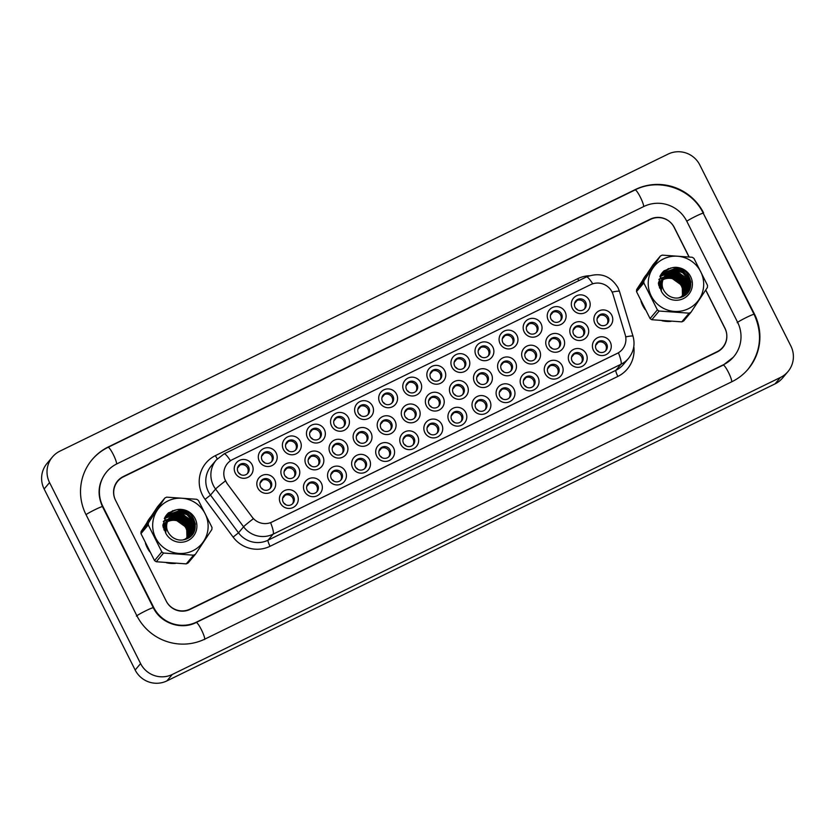 <?xml version="1.0" encoding="UTF-8"?>
<svg xmlns="http://www.w3.org/2000/svg" width="835" height="835" viewBox="0 0 835 835"><rect width="100%" height="100%" fill="white"/><g stroke="black" fill="none" stroke-linecap="round" stroke-linejoin="round"><path stroke-width="1.25" d="M513.953 389.089A9.498 9.352 -140 0 1 509.788 401.677A9.498 9.352 -140 0 1 497.107 397.324A9.498 9.352 -140 0 1 501.271 384.737A9.498 9.352 -140 0 1 513.953 389.089M499.852 396.26A5.939 5.845 40 0 0 509.674 397.512A5.939 5.845 40 0 0 510.383 391.114A5.939 5.845 40 0 0 500.572 389.872A5.939 5.845 40 0 0 499.852 396.26M538.032 377.336A9.498 9.352 -140 0 1 533.868 389.914A9.498 9.352 -140 0 1 521.176 385.561A9.498 9.352 -140 0 1 525.351 372.984A9.498 9.352 -140 0 1 538.032 377.336M523.931 384.507A5.939 5.845 40 0 0 533.742 385.749A5.939 5.845 40 0 0 534.463 379.361A5.939 5.845 40 0 0 524.651 378.109A5.939 5.845 40 0 0 523.931 384.507M562.112 365.573A9.498 9.352 -140 0 1 557.937 378.161A9.498 9.352 -140 0 1 545.255 373.809A9.498 9.352 -140 0 1 549.42 361.221A9.498 9.352 -140 0 1 562.112 365.573M548.01 372.744A5.939 5.845 40 0 0 557.822 373.996A5.939 5.845 40 0 0 558.542 367.598A5.939 5.845 40 0 0 548.731 366.356A5.939 5.845 40 0 0 548.01 372.744M489.874 400.852A9.498 9.352 -140 0 1 485.709 413.429A9.498 9.352 -140 0 1 473.027 409.077A9.498 9.352 -140 0 1 477.192 396.5A9.498 9.352 -140 0 1 489.874 400.852M475.783 408.023A5.939 5.845 40 0 0 485.594 409.265A5.939 5.845 40 0 0 486.314 402.877A5.939 5.845 40 0 0 476.493 401.625A5.939 5.845 40 0 0 475.783 408.023M465.805 412.605A9.498 9.352 -140 0 1 461.63 425.192A9.498 9.352 -140 0 1 448.948 420.84A9.498 9.352 -140 0 1 453.113 408.252A9.498 9.352 -140 0 1 465.805 412.605M451.704 419.775A5.939 5.845 40 0 0 461.515 421.028A5.939 5.845 40 0 0 462.235 414.64A5.939 5.845 40 0 0 452.424 413.388A5.939 5.845 40 0 0 451.704 419.775M586.18 353.81A9.498 9.352 -140 0 1 582.016 366.398A9.498 9.352 -140 0 1 569.334 362.046A9.498 9.352 -140 0 1 573.499 349.458A9.498 9.352 -140 0 1 586.18 353.81M572.09 360.981A5.939 5.845 40 0 0 581.901 362.233A5.939 5.845 40 0 0 582.621 355.846A5.939 5.845 40 0 0 572.81 354.593A5.939 5.845 40 0 0 572.09 360.981M441.725 424.368A9.498 9.352 -140 0 1 437.561 436.955A9.498 9.352 -140 0 1 424.869 432.603A9.498 9.352 -140 0 1 429.033 420.015A9.498 9.352 -140 0 1 441.725 424.368M427.624 431.538A5.939 5.845 40 0 0 437.436 432.791A5.939 5.845 40 0 0 438.156 426.393A5.939 5.845 40 0 0 428.345 425.151A5.939 5.845 40 0 0 427.624 431.538M417.646 436.131A9.498 9.352 -140 0 1 413.482 448.708A9.498 9.352 -140 0 1 400.79 444.356A9.498 9.352 -140 0 1 404.965 431.779A9.498 9.352 -140 0 1 417.646 436.131M403.545 443.302A5.939 5.845 40 0 0 413.367 444.544A5.939 5.845 40 0 0 414.077 438.156A5.939 5.845 40 0 0 404.265 436.903A5.939 5.845 40 0 0 403.545 443.302M393.567 447.884A9.498 9.352 -140 0 1 389.402 460.471A9.498 9.352 -140 0 1 376.721 456.119A9.498 9.352 -140 0 1 380.885 443.531A9.498 9.352 -140 0 1 393.567 447.884M379.476 455.054A5.939 5.845 40 0 0 389.287 456.307A5.939 5.845 40 0 0 390.008 449.908A5.939 5.845 40 0 0 380.186 448.666A5.939 5.845 40 0 0 379.476 455.054M369.488 459.647A9.498 9.352 -140 0 1 365.323 472.224A9.498 9.352 -140 0 1 352.641 467.871A9.498 9.352 -140 0 1 356.806 455.294A9.498 9.352 -140 0 1 369.488 459.647M355.397 466.817A5.939 5.845 40 0 0 365.208 468.059A5.939 5.845 40 0 0 365.928 461.671A5.939 5.845 40 0 0 356.117 460.419A5.939 5.845 40 0 0 355.397 466.817M345.419 471.399A9.498 9.352 -140 0 1 341.254 483.987A9.498 9.352 -140 0 1 328.562 479.634A9.498 9.352 -140 0 1 332.727 467.047A9.498 9.352 -140 0 1 345.419 471.399M331.318 478.57A5.939 5.845 40 0 0 341.129 479.822A5.939 5.845 40 0 0 341.849 473.435A5.939 5.845 40 0 0 332.038 472.182A5.939 5.845 40 0 0 331.318 478.57M321.339 483.162A9.498 9.352 -140 0 1 317.175 495.75A9.498 9.352 -140 0 1 304.483 491.397A9.498 9.352 -140 0 1 308.658 478.81A9.498 9.352 -140 0 1 321.339 483.162M307.238 490.333A5.939 5.845 40 0 0 317.06 491.585A5.939 5.845 40 0 0 317.77 485.187A5.939 5.845 40 0 0 307.958 483.945A5.939 5.845 40 0 0 307.238 490.333M297.26 494.925A9.498 9.352 -140 0 1 293.095 507.503A9.498 9.352 -140 0 1 280.414 503.15A9.498 9.352 -140 0 1 284.578 490.573A9.498 9.352 -140 0 1 297.26 494.925M283.169 502.096A5.939 5.845 40 0 0 292.981 503.338A5.939 5.845 40 0 0 293.701 496.95A5.939 5.845 40 0 0 283.879 495.698A5.939 5.845 40 0 0 283.169 502.096M610.26 342.058A9.498 9.352 -140 0 1 606.095 354.635A9.498 9.352 -140 0 1 593.414 350.283A9.498 9.352 -140 0 1 597.578 337.705A9.498 9.352 -140 0 1 610.26 342.058M596.159 349.228A5.939 5.845 40 0 0 605.98 350.47A5.939 5.845 40 0 0 606.701 344.083A5.939 5.845 40 0 0 596.879 342.83A5.939 5.845 40 0 0 596.159 349.228M539.525 350.491A9.498 9.352 -140 0 1 535.36 363.079A9.498 9.352 -140 0 1 522.679 358.726A9.498 9.352 -140 0 1 526.843 346.139A9.498 9.352 -140 0 1 539.525 350.491M525.434 357.662A5.939 5.845 40 0 0 535.245 358.914A5.939 5.845 40 0 0 535.966 352.516A5.939 5.845 40 0 0 526.144 351.274A5.939 5.845 40 0 0 525.434 357.662M467.297 385.77A9.498 9.352 -140 0 1 463.133 398.358A9.498 9.352 -140 0 1 450.441 394.005A9.498 9.352 -140 0 1 454.616 381.418A9.498 9.352 -140 0 1 467.297 385.77M453.196 392.941A5.939 5.845 40 0 0 463.018 394.193A5.939 5.845 40 0 0 463.728 387.795A5.939 5.845 40 0 0 453.916 386.553A5.939 5.845 40 0 0 453.196 392.941M515.456 362.254A9.498 9.352 -140 0 1 511.281 374.842A9.498 9.352 -140 0 1 498.599 370.479A9.498 9.352 -140 0 1 502.764 357.902A9.498 9.352 -140 0 1 515.456 362.254M501.355 369.425A5.939 5.845 40 0 0 511.166 370.667A5.939 5.845 40 0 0 511.886 364.279A5.939 5.845 40 0 0 502.075 363.027A5.939 5.845 40 0 0 501.355 369.425M443.218 397.533A9.498 9.352 -140 0 1 439.053 410.11A9.498 9.352 -140 0 1 426.372 405.758A9.498 9.352 -140 0 1 430.536 393.181A9.498 9.352 -140 0 1 443.218 397.533M429.127 404.704A5.939 5.845 40 0 0 438.939 405.946A5.939 5.845 40 0 0 439.659 399.558A5.939 5.845 40 0 0 429.837 398.305A5.939 5.845 40 0 0 429.127 404.704M563.604 338.739A9.498 9.352 -140 0 1 559.44 351.316A9.498 9.352 -140 0 1 546.758 346.963A9.498 9.352 -140 0 1 550.923 334.386A9.498 9.352 -140 0 1 563.604 338.739M549.503 345.909A5.939 5.845 40 0 0 559.325 347.151A5.939 5.845 40 0 0 560.034 340.764A5.939 5.845 40 0 0 550.223 339.511A5.939 5.845 40 0 0 549.503 345.909M587.683 326.976A9.498 9.352 -140 0 1 583.519 339.563A9.498 9.352 -140 0 1 570.827 335.211A9.498 9.352 -140 0 1 574.991 322.623A9.498 9.352 -140 0 1 587.683 326.976M573.582 334.146A5.939 5.845 40 0 0 583.394 335.399A5.939 5.845 40 0 0 584.114 329A5.939 5.845 40 0 0 574.303 327.758A5.939 5.845 40 0 0 573.582 334.146M491.377 374.017A9.498 9.352 -140 0 1 487.212 386.595A9.498 9.352 -140 0 1 474.52 382.242A9.498 9.352 -140 0 1 478.685 369.654A9.498 9.352 -140 0 1 491.377 374.017M477.276 381.177A5.939 5.845 40 0 0 487.087 382.43A5.939 5.845 40 0 0 487.807 376.042A5.939 5.845 40 0 0 477.996 374.79A5.939 5.845 40 0 0 477.276 381.177M419.139 409.286A9.498 9.352 -140 0 1 414.974 421.873A9.498 9.352 -140 0 1 402.293 417.521A9.498 9.352 -140 0 1 406.457 404.933A9.498 9.352 -140 0 1 419.139 409.286M405.048 416.456A5.939 5.845 40 0 0 414.859 417.709A5.939 5.845 40 0 0 415.579 411.311A5.939 5.845 40 0 0 405.768 410.068A5.939 5.845 40 0 0 405.048 416.456M395.07 421.049A9.498 9.352 -140 0 1 390.895 433.626A9.498 9.352 -140 0 1 378.213 429.273A9.498 9.352 -140 0 1 382.378 416.696A9.498 9.352 -140 0 1 395.07 421.049M380.969 428.219A5.939 5.845 40 0 0 390.78 429.461A5.939 5.845 40 0 0 391.5 423.074A5.939 5.845 40 0 0 381.689 421.821A5.939 5.845 40 0 0 380.969 428.219M370.99 432.801A9.498 9.352 -140 0 1 366.826 445.389A9.498 9.352 -140 0 1 354.134 441.037A9.498 9.352 -140 0 1 358.309 428.449A9.498 9.352 -140 0 1 370.99 432.801M356.889 439.972A5.939 5.845 40 0 0 366.701 441.224A5.939 5.845 40 0 0 367.421 434.837A5.939 5.845 40 0 0 357.61 433.584A5.939 5.845 40 0 0 356.889 439.972M346.911 444.564A9.498 9.352 -140 0 1 342.747 457.152A9.498 9.352 -140 0 1 330.065 452.8A9.498 9.352 -140 0 1 334.23 440.212A9.498 9.352 -140 0 1 346.911 444.564M332.81 451.735A5.939 5.845 40 0 0 342.632 452.987A5.939 5.845 40 0 0 343.352 446.589A5.939 5.845 40 0 0 333.53 445.347A5.939 5.845 40 0 0 332.81 451.735M322.832 456.327A9.498 9.352 -140 0 1 318.667 468.905A9.498 9.352 -140 0 1 305.986 464.552A9.498 9.352 -140 0 1 310.15 451.975A9.498 9.352 -140 0 1 322.832 456.327M308.741 463.498A5.939 5.845 40 0 0 318.552 464.74A5.939 5.845 40 0 0 319.273 458.352A5.939 5.845 40 0 0 309.461 457.1A5.939 5.845 40 0 0 308.741 463.498M298.763 468.08A9.498 9.352 -140 0 1 294.588 480.668A9.498 9.352 -140 0 1 281.906 476.315A9.498 9.352 -140 0 1 286.071 463.728A9.498 9.352 -140 0 1 298.763 468.08M284.662 475.251A5.939 5.845 40 0 0 294.473 476.503A5.939 5.845 40 0 0 295.193 470.105A5.939 5.845 40 0 0 285.382 468.863A5.939 5.845 40 0 0 284.662 475.251M274.684 479.843A9.498 9.352 -140 0 1 270.519 492.42A9.498 9.352 -140 0 1 257.827 488.068A9.498 9.352 -140 0 1 262.002 475.491A9.498 9.352 -140 0 1 274.684 479.843M260.583 487.014A5.939 5.845 40 0 0 270.394 488.256A5.939 5.845 40 0 0 271.114 481.868A5.939 5.845 40 0 0 261.303 480.616A5.939 5.845 40 0 0 260.583 487.014M611.763 315.223A9.498 9.352 -140 0 1 607.588 327.8A9.498 9.352 -140 0 1 594.906 323.448A9.498 9.352 -140 0 1 599.071 310.86A9.498 9.352 -140 0 1 611.763 315.223M597.662 322.393A5.939 5.845 40 0 0 607.473 323.636A5.939 5.845 40 0 0 608.193 317.248A5.939 5.845 40 0 0 598.382 315.995A5.939 5.845 40 0 0 597.662 322.393M565.097 311.893A9.498 9.352 -140 0 1 560.932 324.481A9.498 9.352 -140 0 1 548.251 320.129A9.498 9.352 -140 0 1 552.415 307.541A9.498 9.352 -140 0 1 565.097 311.893M551.006 319.064A5.939 5.845 40 0 0 560.817 320.316A5.939 5.845 40 0 0 561.538 313.929A5.939 5.845 40 0 0 551.726 312.676A5.939 5.845 40 0 0 551.006 319.064M541.028 323.656A9.498 9.352 -140 0 1 536.863 336.244A9.498 9.352 -140 0 1 524.171 331.881A9.498 9.352 -140 0 1 528.336 319.304A9.498 9.352 -140 0 1 541.028 323.656M526.927 330.827A5.939 5.845 40 0 0 536.738 332.079A5.939 5.845 40 0 0 537.458 325.681A5.939 5.845 40 0 0 527.647 324.429A5.939 5.845 40 0 0 526.927 330.827M516.948 335.42A9.498 9.352 -140 0 1 512.784 347.997A9.498 9.352 -140 0 1 500.092 343.644A9.498 9.352 -140 0 1 504.267 331.057A9.498 9.352 -140 0 1 516.948 335.42M502.847 342.59A5.939 5.845 40 0 0 512.669 343.832A5.939 5.845 40 0 0 513.379 337.444A5.939 5.845 40 0 0 503.568 336.192A5.939 5.845 40 0 0 502.847 342.59M492.869 347.172A9.498 9.352 -140 0 1 488.705 359.76A9.498 9.352 -140 0 1 476.023 355.407A9.498 9.352 -140 0 1 480.188 342.82A9.498 9.352 -140 0 1 492.869 347.172M478.768 354.343A5.939 5.845 40 0 0 488.59 355.595A5.939 5.845 40 0 0 489.31 349.197A5.939 5.845 40 0 0 479.488 347.955A5.939 5.845 40 0 0 478.768 354.343M468.79 358.935A9.498 9.352 -140 0 1 464.625 371.512A9.498 9.352 -140 0 1 451.944 367.16A9.498 9.352 -140 0 1 456.108 354.583A9.498 9.352 -140 0 1 468.79 358.935M454.699 366.106A5.939 5.845 40 0 0 464.51 367.348A5.939 5.845 40 0 0 465.231 360.96A5.939 5.845 40 0 0 455.419 359.708A5.939 5.845 40 0 0 454.699 366.106M444.721 370.688A9.498 9.352 -140 0 1 440.546 383.275A9.498 9.352 -140 0 1 427.864 378.923A9.498 9.352 -140 0 1 432.029 366.335A9.498 9.352 -140 0 1 444.721 370.688M430.62 377.858A5.939 5.845 40 0 0 440.431 379.111A5.939 5.845 40 0 0 441.151 372.713A5.939 5.845 40 0 0 431.34 371.471A5.939 5.845 40 0 0 430.62 377.858M420.642 382.451A9.498 9.352 -140 0 1 416.477 395.038A9.498 9.352 -140 0 1 403.785 390.676A9.498 9.352 -140 0 1 407.96 378.098A9.498 9.352 -140 0 1 420.642 382.451M406.541 389.621A5.939 5.845 40 0 0 416.352 390.874A5.939 5.845 40 0 0 417.072 384.476A5.939 5.845 40 0 0 407.261 383.223A5.939 5.845 40 0 0 406.541 389.621M396.562 394.214A9.498 9.352 -140 0 1 392.398 406.791A9.498 9.352 -140 0 1 379.716 402.439A9.498 9.352 -140 0 1 383.881 389.851A9.498 9.352 -140 0 1 396.562 394.214M382.461 401.374A5.939 5.845 40 0 0 392.283 402.627A5.939 5.845 40 0 0 393.003 396.239A5.939 5.845 40 0 0 383.181 394.986A5.939 5.845 40 0 0 382.461 401.374M372.483 405.967A9.498 9.352 -140 0 1 368.318 418.554A9.498 9.352 -140 0 1 355.637 414.202A9.498 9.352 -140 0 1 359.802 401.614A9.498 9.352 -140 0 1 372.483 405.967M358.392 413.137A5.939 5.845 40 0 0 368.204 414.39A5.939 5.845 40 0 0 368.924 407.991A5.939 5.845 40 0 0 359.113 406.749A5.939 5.845 40 0 0 358.392 413.137M348.414 417.73A9.498 9.352 -140 0 1 344.239 430.307A9.498 9.352 -140 0 1 331.558 425.954A9.498 9.352 -140 0 1 335.722 413.377A9.498 9.352 -140 0 1 348.414 417.73M334.313 424.9A5.939 5.845 40 0 0 344.124 426.142A5.939 5.845 40 0 0 344.845 419.755A5.939 5.845 40 0 0 335.033 418.502A5.939 5.845 40 0 0 334.313 424.9M324.335 429.482A9.498 9.352 -140 0 1 320.17 442.07A9.498 9.352 -140 0 1 307.478 437.717A9.498 9.352 -140 0 1 311.653 425.13A9.498 9.352 -140 0 1 324.335 429.482M310.234 436.653A5.939 5.845 40 0 0 320.045 437.905A5.939 5.845 40 0 0 320.765 431.507A5.939 5.845 40 0 0 310.954 430.265A5.939 5.845 40 0 0 310.234 436.653M300.256 441.245A9.498 9.352 -140 0 1 296.091 453.833A9.498 9.352 -140 0 1 283.409 449.47A9.498 9.352 -140 0 1 287.574 436.893A9.498 9.352 -140 0 1 300.256 441.245M286.155 448.416A5.939 5.845 40 0 0 295.976 449.658A5.939 5.845 40 0 0 296.686 443.27A5.939 5.845 40 0 0 286.875 442.018A5.939 5.845 40 0 0 286.155 448.416M276.176 453.008A9.498 9.352 -140 0 1 272.012 465.586A9.498 9.352 -140 0 1 259.33 461.233A9.498 9.352 -140 0 1 263.495 448.645A9.498 9.352 -140 0 1 276.176 453.008M262.086 460.168A5.939 5.845 40 0 0 271.897 461.421A5.939 5.845 40 0 0 272.617 455.033A5.939 5.845 40 0 0 262.795 453.781A5.939 5.845 40 0 0 262.086 460.168M252.107 464.761A9.498 9.352 -140 0 1 247.932 477.349A9.498 9.352 -140 0 1 235.251 472.996A9.498 9.352 -140 0 1 239.415 460.409A9.498 9.352 -140 0 1 252.107 464.761M238.006 471.932A5.939 5.845 40 0 0 247.818 473.184A5.939 5.845 40 0 0 248.538 466.786A5.939 5.845 40 0 0 238.726 465.544A5.939 5.845 40 0 0 238.006 471.932M589.176 300.141A9.498 9.352 -140 0 1 585.011 312.718A9.498 9.352 -140 0 1 572.33 308.365A9.498 9.352 -140 0 1 576.494 295.788A9.498 9.352 -140 0 1 589.176 300.141M575.085 307.311A5.939 5.845 40 0 0 584.897 308.553A5.939 5.845 40 0 0 585.617 302.166A5.939 5.845 40 0 0 575.795 300.913A5.939 5.845 40 0 0 575.085 307.311M500.134 390.467A5.939 5.845 -140 0 1 509.162 398.044M524.213 378.704A5.939 5.845 -140 0 1 533.241 386.281M548.292 366.951A5.939 5.845 -140 0 1 557.31 374.529M476.065 402.219A5.939 5.845 -140 0 1 485.083 409.808M451.986 413.983A5.939 5.845 -140 0 1 461.003 421.56M572.372 355.188A5.939 5.845 -140 0 1 581.39 362.766M427.906 425.746A5.939 5.845 -140 0 1 436.924 433.323M403.827 437.498A5.939 5.845 -140 0 1 412.855 445.076M379.758 449.261A5.939 5.845 -140 0 1 388.776 456.839M355.679 461.014A5.939 5.845 -140 0 1 364.697 468.602M331.599 472.777A5.939 5.845 -140 0 1 340.617 480.355M307.52 484.53A5.939 5.845 -140 0 1 316.548 492.118M283.441 496.293A5.939 5.845 -140 0 1 292.469 503.87M596.441 343.425A5.939 5.845 -140 0 1 605.469 351.013M525.716 351.869A5.939 5.845 -140 0 1 534.734 359.447M453.478 387.148A5.939 5.845 -140 0 1 462.506 394.725M501.637 363.622A5.939 5.845 -140 0 1 510.655 371.21M429.399 398.9A5.939 5.845 -140 0 1 438.427 406.478M549.785 340.106A5.939 5.845 -140 0 1 558.813 347.684M573.864 328.353A5.939 5.845 -140 0 1 582.893 335.931M477.557 375.385A5.939 5.845 -140 0 1 486.575 382.962M405.33 410.663A5.939 5.845 -140 0 1 414.348 418.241M381.251 422.416A5.939 5.845 -140 0 1 390.269 430.004M357.171 434.179A5.939 5.845 -140 0 1 366.2 441.757M333.092 445.942A5.939 5.845 -140 0 1 342.12 453.52M309.023 457.695A5.939 5.845 -140 0 1 318.041 465.272M284.944 469.458A5.939 5.845 -140 0 1 293.962 477.036M260.864 481.211A5.939 5.845 -140 0 1 269.893 488.799M597.943 316.59A5.939 5.845 -140 0 1 606.962 324.168M551.288 313.271A5.939 5.845 -140 0 1 560.306 320.849M527.209 325.024A5.939 5.845 -140 0 1 536.227 332.612M503.129 336.787A5.939 5.845 -140 0 1 512.158 344.364M479.05 348.55A5.939 5.845 -140 0 1 488.078 356.127M454.981 360.302A5.939 5.845 -140 0 1 463.999 367.88M430.902 372.066A5.939 5.845 -140 0 1 439.92 379.643M406.822 383.818A5.939 5.845 -140 0 1 415.851 391.406M382.743 395.581A5.939 5.845 -140 0 1 391.772 403.159M358.674 407.344A5.939 5.845 -140 0 1 367.692 414.922M334.595 419.097A5.939 5.845 -140 0 1 343.613 426.675M310.516 430.86A5.939 5.845 -140 0 1 319.544 438.438M286.436 442.613A5.939 5.845 -140 0 1 295.465 450.201M262.367 454.376A5.939 5.845 -140 0 1 271.385 461.953M238.288 466.139A5.939 5.845 -140 0 1 247.306 473.716M575.367 301.508A5.939 5.845 -140 0 1 584.385 309.086M226.984 483.152A16.032 15.781 -140 0 1 232.558 459.542L590.648 284.651A16.032 15.781 -140 0 1 613.088 294.588L625.227 334.804A16.032 15.781 -140 0 1 617.159 353.455L272.064 522A16.032 15.781 -140 0 1 252.118 517.032L226.89 483.267L224.563 478.643M147.21 547.603A28.505 28.056 40 0 0 149.674 551.653A28.505 28.056 40 0 1 145.447 543.241A28.505 28.056 40 0 0 147.21 547.603M166.374 562.748A28.505 28.056 40 0 0 175.465 563.395A28.505 28.056 40 0 1 166.374 562.748M642.752 305.589A28.505 28.056 40 0 0 645.225 309.628A28.505 28.056 40 0 1 640.988 301.216A28.505 28.056 40 0 0 642.752 305.589M661.925 320.723A28.505 28.056 40 0 0 671.016 321.371A28.505 28.056 40 0 1 661.925 320.723M717.902 351.608A17.817 17.535 40 0 0 722.223 347.913L722.766 347.266A17.817 17.535 40 0 0 724.916 328.092L705.752 289.985M689.125 256.919L674.336 227.527A17.817 17.535 40 0 0 650.559 219.365L123.413 476.816A17.817 17.535 40 0 0 117.756 481.231L117.213 481.878A17.817 17.535 40 0 0 114.896 485.469M625.707 336.902A20.791 2.035 -16.8 0 1 633.034 336.307C635.237 344.427 633.723 351.786 628.494 358.392A23.756 23.38 -140 0 1 620.948 364.279A20.791 3.371 64 0 0 618.432 352.798L270.603 522.668A20.791 3.371 -116 0 1 273.128 534.16A23.756 23.38 -140 0 1 243.58 526.791A20.791 0.866 -36.6 0 1 253.37 518.712L226.89 483.267M150.999 516.531A28.505 28.056 40 0 0 146.97 522.606A28.505 28.056 40 0 1 150.999 516.531M646.541 274.506A28.505 28.056 40 0 0 642.512 280.591A28.505 28.056 40 0 1 646.207 274.903L646.207 274.903A28.505 28.056 40 0 1 646.541 274.506M117.756 481.231A17.817 17.535 40 0 0 115.606 500.415L166.175 600.97A17.817 17.535 40 0 0 189.963 609.133L717.108 351.692A17.817 17.535 40 0 0 722.766 347.266M688.979 256.909L674.106 227.318A17.817 17.535 40 0 0 650.319 219.156L123.277 476.555A17.817 17.535 40 0 0 115.47 500.144L166.311 601.242A17.817 17.535 40 0 0 190.098 609.404L717.129 352.005A17.817 17.535 40 0 0 724.947 328.405L705.679 290.1M737.587 322.237L686.735 221.15A32.074 31.563 40 0 0 643.931 206.454L116.89 463.853A32.074 31.563 40 0 0 102.83 506.323L153.671 607.41A32.074 31.563 40 0 0 196.486 622.106L723.517 364.707A32.074 31.563 40 0 0 737.587 322.237M699.824 164.986A23.756 23.38 40 0 0 668.104 154.099L59.974 451.109A23.756 23.38 40 0 0 49.557 482.567L140.593 663.574A23.756 23.38 40 0 0 172.302 674.461L780.443 377.451A23.756 23.38 40 0 0 790.86 345.993L699.824 164.986M52.428 456.995L47.021 463.435A23.756 23.38 40 0 0 44.14 489.007L135.176 670.014A23.756 23.38 40 0 0 166.896 680.901L775.026 383.891A23.756 23.38 40 0 0 782.572 378.005L787.979 371.565M722.515 347.903A17.817 17.535 40 0 0 724.509 344.782M122.181 477.484A17.817 17.535 40 0 0 117.359 481.294M703.592 212.915A51.081 50.267 40 0 0 635.414 189.514L108.373 446.913A51.081 50.267 40 0 0 92.153 459.574A51.081 50.267 40 0 0 85.974 514.548L136.825 615.645A51.081 50.267 40 0 0 205.003 639.036L732.034 381.647A51.081 50.267 40 0 0 748.254 368.976A51.081 50.267 40 0 0 754.433 314.002L703.279 213.29M577.705 309.952A6.534 6.429 40 0 0 575.659 308.24M577.162 300.381L574.563 303.481M599.749 315.463L597.14 318.563M600.281 325.034A6.534 6.429 40 0 0 598.236 323.322M598.246 342.298L595.647 345.398M598.789 351.879A6.534 6.429 40 0 0 596.743 350.157M553.626 321.715A6.534 6.429 40 0 0 551.58 319.993M553.094 312.144L550.484 315.244M529.557 333.478A6.534 6.429 40 0 0 527.511 331.756M529.014 323.897L526.405 326.996M505.478 345.231A6.534 6.429 40 0 0 503.432 343.519M504.935 335.66L502.336 338.76M481.398 356.994A6.534 6.429 40 0 0 479.353 355.272M480.856 347.423L478.257 350.512M575.67 327.226L573.071 330.316M576.213 336.797A6.534 6.429 40 0 0 574.167 335.075M551.591 338.979L548.992 342.079M552.133 348.55A6.534 6.429 40 0 0 550.088 346.838M527.511 350.742L524.912 353.842M528.054 360.313A6.534 6.429 40 0 0 526.008 358.591M503.442 362.494L500.833 365.594M503.975 372.076A6.534 6.429 40 0 0 501.929 370.354M574.167 354.061L571.568 357.161M574.71 363.632A6.534 6.429 40 0 0 572.664 361.92M550.098 365.824L547.489 368.913M550.63 375.395A6.534 6.429 40 0 0 548.595 373.673M526.019 377.577L523.42 380.677M526.561 387.148A6.534 6.429 40 0 0 524.516 385.436M501.939 389.34L499.34 392.44M502.482 398.911A6.534 6.429 40 0 0 500.436 397.189M188.23 528.837L187.802 527.929C185.777 524.025 182.75 521.217 178.7 519.495L179.64 520.163M191.726 535.225A19.362 19.059 40 0 0 191.58 533.189M191.559 533.064A19.362 19.059 40 0 0 191.486 532.521M191.445 532.281A19.362 19.059 40 0 0 191.246 531.3M191.142 530.862A19.362 19.059 40 0 0 190.599 529.077M190.286 528.263A19.362 19.059 40 0 0 188.157 524.37M185.683 521.51A19.362 19.059 40 0 0 182.531 519.057M179.327 517.439A19.362 19.059 40 0 0 175.423 516.354M174.64 516.228A19.362 19.059 40 0 0 173.012 516.093M172.626 516.082A19.362 19.059 40 0 0 171.78 516.082M171.05 516.114A19.362 19.059 40 0 0 164.829 517.543M182.583 523.034L183.982 525.058M178.7 519.495L187.698 528.054L188.533 530.048M188.887 531.196L189.117 532.135M683.771 286.822L683.343 285.914C681.329 282.011 678.291 279.203 674.252 277.481L675.191 278.149M687.268 293.21A19.362 19.059 40 0 0 687.121 291.175M687.111 291.05A19.362 19.059 40 0 0 687.028 290.507M686.986 290.256A19.362 19.059 40 0 0 686.788 289.275M686.683 288.847A19.362 19.059 40 0 0 686.151 287.063M685.827 286.238A19.362 19.059 40 0 0 683.698 282.355M681.235 279.495A19.362 19.059 40 0 0 678.072 277.043M674.878 275.425A19.362 19.059 40 0 0 670.975 274.329M670.192 274.214A19.362 19.059 40 0 0 668.553 274.078M668.167 274.057A19.362 19.059 40 0 0 667.322 274.057M666.591 274.089A19.362 19.059 40 0 0 660.37 275.529M678.124 281.019L679.523 283.044M674.252 277.481L683.249 286.029L684.074 288.033M684.429 289.171L684.658 290.11M186.445 538.512A13.579 13.36 40 0 0 167.24 521.875M164.808 523.545A13.579 13.36 40 0 0 164.432 523.879L164.077 524.192M163.963 524.317L163.357 525.017A13.579 13.36 40 0 0 162.919 525.58M192.916 550.714A27.91 27.471 40 0 0 205.149 513.755A27.91 27.471 40 0 0 167.887 500.969A27.91 27.471 40 0 0 155.654 537.928A27.91 27.471 40 0 0 192.916 550.714M194.503 554.743A32.074 31.563 40 0 0 195.432 554.273L188.125 562.967A32.074 31.563 40 0 1 186.257 563.875L193.563 555.181A32.074 31.563 40 0 0 194.503 554.743M164.829 498.057L157.533 506.741L141.084 531.561L148.39 522.867L164.829 498.057A32.074 31.563 40 0 1 166.697 497.149L196.684 499.278A32.074 31.563 40 0 1 198.438 500.447L211.986 527.386A32.074 31.563 40 0 1 211.871 529.463L195.432 554.273M167.48 521.197L168.534 520.633C176.133 517.857 182.103 520.017 186.435 527.104L185.798 527.866C181.456 520.789 175.486 518.629 167.887 521.395L167.292 521.698M163.629 524.693L162.919 525.622M186.967 538.189L186.654 526.843L175.507 519.14L167.543 521.03M164.819 523.294L162.961 525.946M164.495 523.67L162.95 525.841M187.541 537.803L187.51 525.82L176.362 518.117L169.609 519.349L167.825 520.382M166.05 521.927L163.076 526.635M187.395 537.897L187.301 526.081L176.154 518.368L167.751 520.539M165.351 522.647L163.044 526.415M188.084 537.385L188.376 524.798L177.229 517.095L170.465 518.326L168.138 519.767M166.906 520.904L165.33 522.804L163.368 527.897M187.948 537.49L188.157 525.058L177.01 517.345L170.246 518.587L168.054 519.923M166.207 521.625L163.263 527.511M188.606 536.947L189.232 523.775L178.085 516.072L171.321 517.303L168.472 519.172M167.397 520.226L166.186 521.781L164.13 530.173M188.48 537.062L189.013 524.036L177.876 516.322L171.112 517.564L168.388 519.318M167.073 520.602L165.977 522.032L163.858 529.473M189.096 536.487L190.088 522.752L178.94 515.049L172.177 516.28L168.837 518.598M188.981 536.613L189.879 523.013L178.732 515.299L171.968 516.541L168.367 519.078M168.628 518.859L167.052 520.758L164.933 527.428M167.929 519.579L166.833 521.009L165.706 533.127M189.566 536.007L190.954 521.729L179.807 514.026L173.043 515.258L169.234 518.055M186.382 539.034L189.848 535.579L190.735 521.99L179.588 514.277L172.824 515.519L168.085 519.474M182.875 539.963L185.641 538.94L190.912 534.296L191.81 520.706L180.663 513.003L173.899 514.235L168.764 518.712C164.986 525.81 166.228 531.989 172.469 537.249L172.782 537.458C177.166 540.381 181.769 540.871 186.591 538.951C203.458 532.333 193.083 505.217 176.216 509.872L168.43 512.867L166.875 514.485L162.867 525.111L165.852 533.346A16.596 16.335 40 0 0 187.844 540.631A16.596 16.335 40 0 0 176.216 509.872M168.785 518.556L167.835 519.777M184.295 539.702L190.004 535.506M189.9 535.642L190.704 534.557L191.591 520.967L180.444 513.254L173.69 514.496L169.891 517.272M169.651 517.533L168.618 518.879M187.844 538.053L188.386 537.208M187.29 538.627L188.887 536.748M188.71 537.03L189.357 536.268M187.374 538.585L188.292 537.552M186.727 538.888L189.148 536.529M163.336 521.52L167.95 519.547M170.528 519.12L173.336 519.14M175.006 519.37L186.226 527.365M187.979 531.551L188.48 534.442M188.877 537.709A16.596 16.335 40 0 0 188.992 536.728M189.034 536.039A16.596 16.335 40 0 0 189.044 535.214M189.023 534.807A16.596 16.335 40 0 0 188.856 532.981M188.689 532.041A16.596 16.335 40 0 0 186.883 527.282L187.656 526.875M176.279 519.224A16.596 16.335 40 0 0 171.728 518.754M170.945 518.796A16.596 16.335 40 0 0 169.484 518.984M169.181 519.036A16.596 16.335 40 0 0 168.576 519.161M168.211 519.255A16.596 16.335 40 0 0 163.368 521.384M165.852 533.346C163.984 527.835 164.954 522.961 168.764 518.712M141.084 531.561A32.074 31.563 40 0 0 140.969 533.638L154.527 560.577A32.074 31.563 40 0 0 156.27 561.746L186.257 563.875M154.527 560.577L161.823 551.883A32.074 31.563 40 0 0 163.566 553.052L156.27 561.746M148.39 522.867A32.074 31.563 40 0 0 148.275 524.944L140.969 533.638M161.823 551.883L148.275 524.944M193.563 555.181L163.566 553.052M188.95 526.175L189.681 525.779L178.387 516.374M176.832 516.03L174.035 515.759M173.45 515.759L172.229 515.821M171.958 515.842L171.384 515.915M171.258 515.936L164.328 518.577M192.259 534.577L192.332 531.53M192.311 531.227L192.165 529.933M192.06 529.327L191.288 526.52M190.662 525.006L179.243 515.352M177.688 515.007L174.901 514.736M174.306 514.736L173.095 514.798M172.814 514.819L164.62 517.94M193.146 533.294L193.021 528.91M192.916 528.304L192.154 525.497M191.518 523.983L180.099 514.329M178.544 513.984L175.757 513.713M175.173 513.713L164.944 517.335M194.054 531.571L193.01 524.474M192.384 522.961L180.955 513.306M179.41 512.961L177.719 512.742L165.278 516.74M194.941 529.025L193.125 521.687L187.134 514.767L178.575 511.719L165.633 516.166M195.359 524.578L193.981 520.664L188 513.744L179.441 510.696L166.008 515.602M189.023 512.836L180.297 509.674L177.771 509.653M175.079 510.039L166.415 515.059M168.597 512.742L166.875 514.485M189.409 524.923L179.515 516.562M177.646 516.04L174.484 515.633M173.837 515.623L172.501 515.675M172.198 515.706L171.561 515.779M171.425 515.79L164.359 518.493M192.363 534.431L192.426 531.258M192.405 530.924L192.227 529.515M192.102 528.847L191.131 525.695M190.265 523.9L180.37 515.539M178.513 515.018L175.35 514.611M174.692 514.6L173.356 514.652M173.054 514.684L164.662 517.867M193.261 533.106L193.083 528.492M192.958 527.824L191.987 524.672M191.131 522.877L181.226 514.517M179.368 513.995L176.206 513.588M175.559 513.577L164.975 517.251M194.169 531.311L192.843 523.649M191.987 521.854L182.093 513.494M180.224 512.972L177.824 512.606L165.32 516.667M195.035 528.607L193.229 521.562L187.249 514.631L178.69 511.584L165.685 516.093M195.296 523.743L194.085 520.539L188.105 513.608L179.546 510.561L166.061 515.529M173.075 510.54L166.457 514.997M187.917 526.728L188.689 526.311M681.986 296.498A13.579 13.36 40 0 0 662.781 279.861M659.504 282.293L658.909 283.002A13.579 13.36 40 0 0 658.46 283.556M688.457 308.7A27.91 27.471 40 0 0 700.701 271.73A27.91 27.471 40 0 0 663.439 258.944A27.91 27.471 40 0 0 651.196 295.914A27.91 27.471 40 0 0 688.457 308.7M690.044 312.728A32.074 31.563 40 0 0 690.973 312.259L683.667 320.953A32.074 31.563 40 0 1 681.809 321.861L689.105 313.167A32.074 31.563 40 0 0 690.044 312.728M660.37 256.042L653.074 264.726L636.635 289.536L643.931 280.852L660.37 256.042A32.074 31.563 40 0 1 662.239 255.124L692.225 257.263A32.074 31.563 40 0 1 693.979 258.422L707.527 285.372A32.074 31.563 40 0 1 707.412 287.449L690.973 312.259M663.021 279.172L664.076 278.608C671.674 275.842 677.644 278.003 681.986 285.09L681.339 285.852C676.997 278.765 671.027 276.604 663.428 279.381L662.844 279.683M659.18 282.679L658.46 283.608M682.508 296.174L682.195 284.829L671.058 277.116L663.094 279.015M660.735 280.925L658.512 283.931M660.036 281.656L658.491 283.817M683.082 295.788L683.061 283.806L671.914 276.103L665.151 277.335L663.376 278.368M661.591 279.902L658.627 284.62M682.947 295.882L682.842 284.067L671.695 276.354L663.303 278.525M660.892 280.633L658.585 284.401M683.635 295.371L683.917 282.783L672.77 275.08L666.006 276.312L663.679 277.752M662.082 279.224L658.909 285.883M683.5 295.475L683.698 283.044L672.561 275.331L665.798 276.562L663.606 277.898M661.758 279.61L658.815 285.497M684.147 294.932L684.773 281.76L673.636 274.057L666.873 275.289L664.023 277.157M663.272 277.898L661.737 279.756L659.681 288.158M684.022 295.047L684.564 282.021L673.417 274.308L666.654 275.54L663.94 277.303M662.614 278.587L661.518 280.017L659.399 287.449M684.648 294.473L685.639 280.737L674.492 273.035L667.729 274.266L664.389 276.583M663.804 277.189L662.593 278.744L660.485 285.413M684.251 295.016L685.42 280.998L674.273 273.285L667.509 274.517L664.295 276.719C660.537 283.796 661.769 289.975 668.01 295.235L668.324 295.444C672.718 298.356 677.321 298.857 682.132 296.926C699.01 290.309 688.635 263.192 671.758 267.858L663.971 270.853L662.426 272.461L658.408 283.096L661.393 291.332A16.596 16.335 40 0 0 683.385 298.606A16.596 16.335 40 0 0 671.758 267.858M664.169 276.844L663.815 277.199A16.596 16.335 40 0 0 658.909 279.37M663.47 277.564L662.385 278.994L661.247 291.102M685.117 293.993L686.495 279.715L675.348 272.012L668.584 273.243L664.775 276.041M681.924 297.02L685.389 293.565L686.276 279.976L675.139 272.262L668.376 273.494L663.637 277.45M678.427 297.949L681.183 296.926L686.464 292.281L687.351 278.692L676.204 270.989L669.451 272.22L664.316 276.698C660.495 280.946 659.525 285.82 661.393 291.332M664.336 276.542L663.376 277.763M679.836 297.688L685.556 293.492M685.452 293.617L686.245 292.542L687.142 278.953L675.995 271.239L669.232 272.471L665.443 275.247M665.192 275.519L664.159 276.855M683.009 296.519L683.573 295.757M683.395 296.039L684.042 295.277M682.268 296.874L684.7 294.515M658.878 279.495L663.501 277.533M666.069 277.105L668.877 277.116M670.547 277.356L681.767 285.34M683.521 289.536L684.032 292.427M684.429 295.694A16.596 16.335 40 0 0 684.533 294.703A16.596 16.335 40 0 0 684.543 294.619M684.575 294.024A16.596 16.335 40 0 0 684.585 293.2M684.575 292.793A16.596 16.335 40 0 0 684.397 290.956M684.23 290.027A16.596 16.335 40 0 0 682.435 285.267M671.82 277.21A16.596 16.335 40 0 0 667.269 276.729M666.497 276.782A16.596 16.335 40 0 0 665.025 276.959M664.723 277.022A16.596 16.335 40 0 0 664.117 277.147M636.635 289.536A32.074 31.563 40 0 0 636.52 291.613L650.068 318.563A32.074 31.563 40 0 0 651.811 319.721L681.809 321.861M650.068 318.563L657.364 309.868A32.074 31.563 40 0 0 659.118 311.037L651.811 319.721M643.931 280.852A32.074 31.563 40 0 0 643.816 282.929L636.52 291.613M657.364 309.868L643.816 282.929M689.105 313.167L659.118 311.037M684.502 284.161L685.232 283.764L673.928 274.36M672.373 274.005L669.587 273.734M668.992 273.734L667.781 273.796M667.499 273.828L666.925 273.89M666.8 273.911L659.869 276.552M687.8 292.553L687.883 289.505M687.863 289.202L687.706 287.918M687.602 287.303L686.84 284.505M686.203 282.992L674.784 273.337M673.229 272.982L670.442 272.711M669.858 272.711L668.637 272.774M668.365 272.805L660.172 275.926M688.687 291.279L688.572 286.896M688.468 286.29L687.696 283.483M687.069 281.969L675.651 272.314M674.096 271.959L671.298 271.688M670.714 271.688L660.485 275.31M689.606 289.557L688.551 282.46M687.925 280.946L676.507 271.291M674.951 270.937L673.26 270.717L660.819 274.715M690.482 287.01L688.666 279.673L682.686 272.742L674.127 269.695L661.184 274.141M690.91 282.564L689.522 278.65L683.541 271.719L674.983 268.672L661.56 273.588M684.575 270.822L675.839 267.649L673.323 267.638M670.63 268.025L661.957 273.045M664.149 270.728L662.353 272.544M684.961 282.908L675.056 274.548M673.198 274.026L670.035 273.619M669.378 273.609L668.042 273.661M667.739 273.682L667.113 273.755M666.967 273.776L659.911 276.479M687.915 292.417L687.977 289.234M687.946 288.91L687.769 287.501M687.643 286.833L686.673 283.67M685.817 281.886L675.912 273.525M674.054 273.003L670.891 272.596M670.244 272.586L668.908 272.638M668.605 272.659L660.203 275.842M688.802 291.091L688.625 286.478M688.499 285.81L687.529 282.647M686.673 280.863L676.778 272.502M674.91 271.98L671.747 271.573M671.1 271.563L660.527 275.237M689.72 289.296L688.395 281.625M687.539 279.84L677.634 271.479M675.776 270.958L673.375 270.592L660.861 274.642M690.576 286.593L688.771 279.548L682.79 272.617L674.231 269.569L661.226 274.068M690.837 281.729L689.637 278.525L683.646 271.594L675.087 268.546L661.612 273.515M668.616 268.526L662.009 272.982M682.404 285.278L683.197 284.85M683.458 284.714L684.241 284.297M457.319 368.746A6.534 6.429 40 0 0 455.273 367.035M456.787 359.175L454.177 362.275M433.24 380.51A6.534 6.429 40 0 0 431.204 378.787M432.707 370.938L430.098 374.038M409.171 392.273A6.534 6.429 40 0 0 407.125 390.55M408.628 382.691L406.029 385.791M385.092 404.025A6.534 6.429 40 0 0 383.046 402.313M384.549 394.454L381.95 397.554M479.363 374.257L476.754 377.357M479.906 383.829A6.534 6.429 40 0 0 477.86 382.117M455.284 386.02L452.685 389.11M455.827 395.592A6.534 6.429 40 0 0 453.781 393.87M431.204 397.773L428.605 400.873M431.747 407.344A6.534 6.429 40 0 0 429.701 405.633M407.136 409.536L404.526 412.636M407.668 419.107A6.534 6.429 40 0 0 405.622 417.385M477.86 401.092L475.261 404.192M478.403 410.674A6.534 6.429 40 0 0 476.357 408.952M453.791 412.855L451.182 415.955M454.323 422.427A6.534 6.429 40 0 0 452.278 420.715M429.712 424.618L427.102 427.708M430.255 434.19A6.534 6.429 40 0 0 428.209 432.467M361.012 415.788A6.534 6.429 40 0 0 358.966 414.066M360.469 406.217L357.871 409.307M336.933 427.541A6.534 6.429 40 0 0 334.887 425.829M336.401 417.97L333.791 421.07M312.864 439.304A6.534 6.429 40 0 0 310.818 437.582M312.321 429.733L309.722 432.833M288.785 451.067A6.534 6.429 40 0 0 286.739 449.345M288.242 441.485L285.643 444.585M264.705 462.82A6.534 6.429 40 0 0 262.66 461.108M264.163 453.248L261.564 456.348M240.626 474.583A6.534 6.429 40 0 0 238.58 472.861M240.094 465.011L237.484 468.101M383.056 421.289L380.447 424.389M383.589 430.87A6.534 6.429 40 0 0 381.553 429.148M358.977 433.052L356.378 436.152M359.52 442.623A6.534 6.429 40 0 0 357.474 440.911M334.898 444.815L332.299 447.904M335.44 454.386A6.534 6.429 40 0 0 333.395 452.664M310.818 456.568L308.219 459.667M311.361 466.139A6.534 6.429 40 0 0 309.315 464.427M286.749 468.331L284.14 471.431M287.282 477.902A6.534 6.429 40 0 0 285.246 476.18M262.67 480.083L260.071 483.183M263.213 489.665A6.534 6.429 40 0 0 261.167 487.943M405.633 436.371L403.034 439.471M406.175 445.942A6.534 6.429 40 0 0 404.13 444.23M381.553 448.134L378.954 451.234M382.096 457.705A6.534 6.429 40 0 0 380.05 455.983M357.484 459.887L354.875 462.987M358.017 469.468A6.534 6.429 40 0 0 355.971 467.746M333.405 471.65L330.796 474.75M333.948 481.221A6.534 6.429 40 0 0 331.902 479.509M309.326 483.402L306.727 486.502M309.868 492.984A6.534 6.429 40 0 0 307.823 491.262M285.246 495.165L282.647 498.265M285.789 504.737A6.534 6.429 40 0 0 283.743 503.025M633.796 346.535A29.695 29.225 -140 0 1 617.858 376.418L270.039 546.299A29.695 29.225 -140 0 1 233.111 537.093L205.097 499.34A29.695 29.225 -140 0 1 215.409 455.618L577.726 278.671A5.939 0.96 -116 0 0 578.801 280.643M577.726 278.671A29.695 29.225 -140 0 1 589.353 275.738M233.111 537.093L238.507 532.834L243.58 526.791L215.576 489.049A23.756 23.38 -140 0 1 216.286 459.96L211.203 466.003A23.756 23.38 40 0 0 210.504 495.092L238.507 532.834A23.756 23.38 40 0 0 268.056 540.193L615.875 370.322A23.756 23.38 40 0 0 623.421 364.436L628.494 358.392M225.46 480.897A20.791 0.866 -36.6 0 0 215.576 489.049L210.504 495.092L205.097 499.34M592.756 283.806A20.791 3.371 -116 0 0 586.327 276.969L224.02 453.916A20.791 3.371 64 0 1 230.46 460.774M617.858 376.418A5.939 0.96 -116 0 1 615.875 370.322L620.948 364.279L273.128 534.16L268.056 540.193A5.939 0.96 -116 0 0 270.039 546.299M612.107 292.093A20.791 2.035 -16.8 0 1 619.507 291.478L633.034 336.307M189.963 609.133L189.514 609.675M717.108 351.692L716.639 352.245M215.409 455.618A5.939 0.96 -116 0 0 217.288 458.843M635.007 190.004A9.498 1.545 64 0 1 635.091 189.931A9.498 1.545 64 0 1 640.341 197.175A9.498 1.545 64 0 1 643.649 206.589M107.965 447.403A9.498 1.545 64 0 1 108.059 447.33L635.091 189.931C659.034 177.469 691.651 188.658 703.247 213.249A9.498 0.678 153.3 0 0 695.847 216.223A9.498 0.678 153.3 0 0 686.788 221.244M703.247 213.249L754.088 314.336A9.498 0.678 153.3 0 0 746.688 317.321A9.498 0.678 153.3 0 0 737.18 322.717M731.752 381.783A9.498 1.545 -116 0 0 728.245 371.951A9.498 1.545 -116 0 0 723.204 365.114L196.162 622.513C181.299 630.31 160.644 623.275 153.327 607.744L102.486 506.647C96.933 494.257 98.206 482.797 106.306 472.286M204.596 639.527A9.498 1.545 -116 0 0 201.569 630.07A9.498 1.545 -116 0 0 196.162 622.513M136.418 616.126A9.498 0.678 -26.7 0 1 145.227 611.063A9.498 0.678 -26.7 0 1 153.327 607.744M86.026 514.642A9.498 0.678 -26.7 0 1 95.336 509.507A9.498 0.678 -26.7 0 1 102.486 506.647M91.746 460.064C96.286 454.678 101.724 450.441 108.059 447.33A9.498 1.545 64 0 1 113.309 454.574A9.498 1.545 64 0 1 116.608 463.989M775.026 383.891L780.443 377.451M166.896 680.901L172.302 674.461M135.176 670.014L140.593 663.574M44.14 489.007L49.557 482.567M649.849 219.72L650.319 219.156M122.787 477.14L123.277 476.555M619.507 291.478L617.984 287.668C610.354 275.498 599.801 271.928 586.327 276.969M224.02 453.916L216.286 459.96M747.847 369.467C760.894 352.443 762.981 334.073 754.088 314.336M733.297 357.234L723.204 365.114"/></g></svg>
